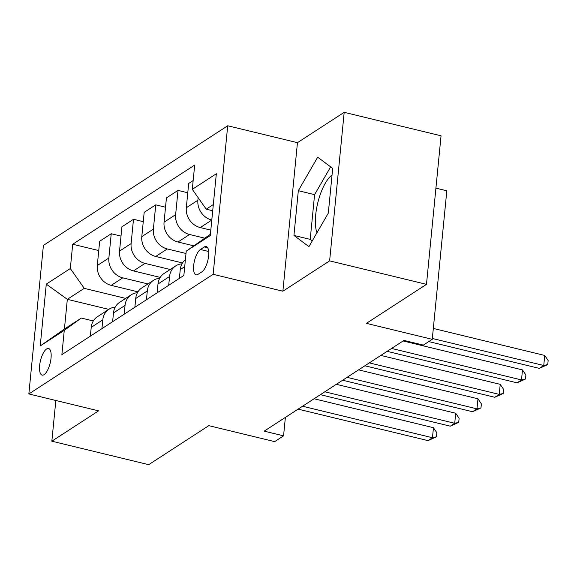 <?xml version="1.0" encoding="UTF-8"?>
<svg xmlns="http://www.w3.org/2000/svg" width="577" height="577" viewBox="0 0 577 577"><rect width="100%" height="100%" fill="white"/><g stroke="black" fill="none" stroke-linecap="round" stroke-linejoin="round"><path stroke-width="0.87" d="M44.083 374.661A13.704 5.005 -76.4 0 0 50.711 360.531A13.704 5.005 -76.4 0 0 48.569 348.501A13.704 5.005 -76.4 0 0 46.6 348.97A13.704 5.005 -76.4 0 0 39.972 363.099A13.704 5.005 -76.4 0 0 42.114 375.129A13.704 5.005 -76.4 0 0 44.083 374.661M227.713 125.764L43.412 245.405L28.85 393.947L213.144 274.306L227.713 125.764L297.451 142.67L282.881 291.212L329.626 260.869L344.188 112.327L297.451 142.67M344.188 112.327L441.052 135.804L426.482 284.346L366.388 323.358L432.252 339.326L446.814 190.785L435.916 188.145M316.939 232.791A33.401 12.196 103.6 0 1 318.136 201.409A33.401 12.196 103.6 0 1 332.049 174.968M55.839 400.488L51.843 441.196L148.7 464.673L208.802 425.66L274.659 441.629L283.567 435.844L285.377 417.402M329.626 260.869L426.482 284.346M432.252 339.326L423.345 345.104L403.972 340.408L264.194 431.149L283.567 435.844M204.323 246.956L200.407 249.495A13.271 4.847 -76.4 0 0 193.987 263.184A13.271 4.847 -76.4 0 0 196.057 274.84A13.271 4.847 -76.4 0 0 197.969 274.385L201.885 271.846A13.271 4.847 -76.4 0 0 208.304 258.157A13.271 4.847 -76.4 0 0 206.234 246.502A13.271 4.847 -76.4 0 0 204.323 246.956L207.72 247.778M213.317 204.561L206.22 209.17L192.3 189.35L194.68 165.065L72.709 244.244L98.746 250.555M192.3 189.35L216.339 173.749L210.273 235.575L186.234 251.175L210.403 234.269M108.764 309.373L67.329 299.326L64.415 329.041L81.335 318.057L64.263 330.361L61.883 354.646L183.854 275.467L186.234 251.175M64.263 330.361L40.224 345.962L46.283 284.136L70.322 268.536L72.709 244.244M282.881 291.212L213.144 274.306M51.843 441.196L98.588 410.853L28.85 393.947M81.335 318.057L93.315 320.963M212.711 210.742L206.22 209.17M210.807 230.122L200.233 227.562A17.13 14.872 -123 0 1 186.313 207.742L188.693 183.457L193.165 180.558M204.482 238.113L189.552 234.493A17.13 14.872 -123 0 1 175.632 214.68L178.012 190.396L187.785 192.761M193.677 245.816L177.976 242.008A17.13 14.872 -123 0 1 164.056 222.195L166.436 197.904L178.012 190.396M186.01 253.483L167.294 248.947A17.13 14.872 -123 0 1 153.374 229.127L155.754 204.842L165.527 207.208M182.483 262.946L155.718 256.462A17.13 14.872 -123 0 1 141.798 236.642L144.178 212.358L155.754 204.842M170.201 269.495L145.036 263.393A17.13 14.872 -123 0 1 131.116 243.581L133.496 219.289L143.269 221.662M160.226 277.4L133.46 270.909A17.13 14.872 -123 0 1 119.54 251.096L121.92 226.804L133.496 219.289M147.936 283.942L122.778 277.847A17.13 14.872 -123 0 1 108.858 258.027L111.238 233.743L121.011 236.108M137.968 291.847L111.202 285.355A17.13 14.872 -123 0 1 97.282 265.543L99.662 241.251L111.238 233.743M125.678 298.396L84.249 288.349L67.329 299.326L46.283 284.136M200.233 227.562L211.795 220.053A17.13 14.872 -123 0 1 197.889 200.233L198.142 197.666M179.389 278.366L180.248 269.574A17.13 14.872 -123 0 1 185.405 259.693M168.708 285.305L169.566 276.506A17.13 14.872 -123 0 1 175.74 265.896A17.13 14.872 -123 0 1 181.979 263.812M157.132 292.813L157.99 284.021A17.13 14.872 -123 0 1 164.164 273.411L175.74 265.896M146.45 299.752L147.308 290.952A17.13 14.872 -123 0 1 153.482 280.343A17.13 14.872 -123 0 1 159.721 278.258M134.874 307.267L135.732 298.468A17.13 14.872 -123 0 1 141.906 287.858L153.482 280.343M124.192 314.198L125.05 305.406A17.13 14.872 -123 0 1 131.224 294.797A17.13 14.872 -123 0 1 137.463 292.712M112.616 321.714L113.474 312.922A17.13 14.872 -123 0 1 119.648 302.312L131.224 294.797M101.927 328.652L102.793 319.853A17.13 14.872 -123 0 1 108.966 309.243A17.13 14.872 -123 0 1 115.205 307.159M70.322 268.536L84.249 288.349M90.358 336.16L91.216 327.368A17.13 14.872 -123 0 1 97.39 316.759L108.966 309.243M40.224 345.962L64.415 329.041M317.703 157.182L298.323 190.698L293.938 235.438L308.926 246.646L328.306 213.129L332.691 168.39L317.703 157.182M330.657 166.868L314.595 194.644L310.21 239.383L312.251 240.905M310.21 239.383L293.938 235.438M314.595 194.644L298.323 190.698M432.332 338.475L543.758 365.493L539.307 368.378L428.769 341.584M433.32 328.443L544.746 355.454L543.758 365.493L547.753 364.57L539.307 368.378M544.746 355.454L548.15 360.553L547.753 364.57M391.595 348.45L521.5 379.94L517.05 382.832L387.145 351.335M403.121 340.964L522.488 369.9L521.5 379.94L525.496 379.017L517.05 382.832M522.488 369.9L525.892 375L525.496 379.017M369.338 362.897L499.242 394.387L494.792 397.279L364.888 365.789M380.863 355.418L500.23 384.354L499.242 394.387L503.238 393.464L494.792 397.279M500.23 384.354L503.634 389.453L503.238 393.464M347.08 377.344L476.984 408.841L472.534 411.726L342.63 380.236M358.605 369.864L477.972 398.801L476.984 408.841L480.98 407.917L472.534 411.726M477.972 398.801L481.377 403.9L480.98 407.917M324.822 391.797L454.726 423.287L450.276 426.179L320.365 394.682M336.348 384.311L455.715 413.247L454.726 423.287L458.722 422.364L450.276 426.179M455.715 413.247L459.119 418.347L458.722 422.364M302.564 406.244L432.469 437.734L428.019 440.626L298.107 409.136M314.09 398.765L433.457 427.701L432.469 437.734L436.464 436.811L428.019 440.626M433.457 427.701L436.861 432.8L436.464 436.811M177.976 242.008L189.552 234.493M155.718 256.462L167.294 248.947M133.46 270.909L145.036 263.393M111.202 285.355L122.778 277.847M186.313 207.742L197.889 200.233M180.248 269.574L184.719 266.668M157.99 284.021L169.566 276.506M164.056 222.195L175.632 214.68M135.732 298.468L147.308 290.952M141.798 236.642L153.374 229.127M113.474 312.922L125.05 305.406M119.54 251.096L131.116 243.581M91.216 327.368L102.793 319.853M97.282 265.543L108.858 258.027M208.686 251.507L200.407 249.495"/></g></svg>

